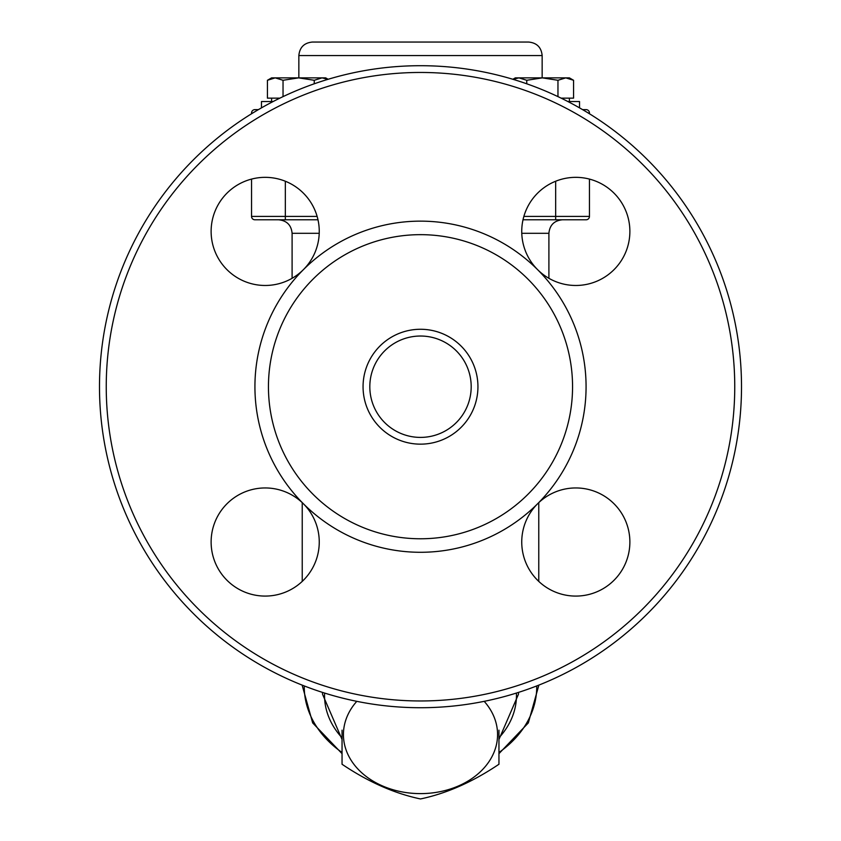 <?xml version="1.0" encoding="UTF-8"?>
<svg xmlns="http://www.w3.org/2000/svg" width="841" height="841" viewBox="0 0 841 841"><rect width="100%" height="100%" fill="white"/><g stroke="black" fill="none" stroke-linecap="round" stroke-linejoin="round"><path stroke-width="1.26" d="M523.007 219.785L586.072 219.785A3.375 3.375 0 0 0 589.457 216.41L589.457 179.091M251.543 179.091L251.543 216.41A3.375 3.375 0 0 0 254.928 219.785L317.993 219.785M589.457 113.766L589.457 113.009A3.375 3.375 0 0 0 586.072 109.635L582.592 109.635L586.072 109.635M258.408 109.635L254.928 109.635A3.375 3.375 0 0 0 251.543 113.009L251.543 113.766M542.151 77.866L542.151 55.569C541.341 47.359 536.842 42.849 528.632 42.05L312.368 42.05C304.158 42.849 299.659 47.359 298.849 55.569L542.151 55.569M538.766 685.478L538.766 685.142A118.266 90.597 180 0 1 538.766 685.478L528.337 722.903L498.955 753.652M538.766 581.404L538.766 502.645M518.498 694.172L518.498 692.406A97.998 75.07 180 0 1 518.498 694.172L498.955 739.46M342.045 730.167L342.045 764.248C368.2 781.888 394.345 793.452 420.5 798.95C446.655 793.452 472.8 781.888 498.955 764.248L498.955 730.167M356.794 701.341A77.078 59.049 180 0 0 369.514 778.85A77.078 59.049 180 0 0 471.486 778.85A77.078 59.049 180 0 0 484.206 701.341M369.819 386.713A50.681 50.681 0 0 1 445.846 342.823A50.681 50.681 0 0 1 445.846 430.613A50.681 50.681 0 0 1 369.819 386.713M363.06 386.713A57.44 57.44 0 0 0 449.22 436.458A57.44 57.44 0 0 0 449.22 336.968A57.44 57.44 0 0 0 363.06 386.713M268.447 386.713A152.053 152.053 0 0 0 496.526 518.403A152.053 152.053 0 0 0 496.526 255.033A152.053 152.053 0 0 0 268.447 386.713M741.51 386.713A321.01 321.01 0 0 0 420.5 65.703A321.01 321.01 0 0 0 99.49 386.713A321.01 321.01 0 0 0 420.5 707.723A321.01 321.01 0 0 0 741.51 386.713M734.75 386.713A314.25 314.25 0 0 1 263.37 658.86A314.25 314.25 0 0 1 263.37 114.565A314.25 314.25 0 0 1 734.75 386.713M303.422 269.635A54.066 54.066 0 0 0 251.196 179.186A54.066 54.066 0 0 0 218.366 258.439A54.066 54.066 0 0 0 303.422 269.635A165.572 165.572 0 0 0 303.422 503.791A54.066 54.066 0 0 0 218.366 514.986A54.066 54.066 0 0 0 251.196 594.24A54.066 54.066 0 0 0 303.422 503.791A165.572 165.572 0 0 0 537.578 503.791A54.066 54.066 0 0 0 555.123 591.969A54.066 54.066 0 0 0 629.877 542.024A54.066 54.066 0 0 0 537.578 503.791A165.572 165.572 0 0 0 537.578 269.635A54.066 54.066 0 0 0 629.877 231.401A54.066 54.066 0 0 0 555.123 181.456A54.066 54.066 0 0 0 537.578 269.635A165.572 165.572 0 0 0 303.422 269.635M273.146 101.519L261.477 101.519L261.477 107.858M579.523 107.858L579.523 101.519L567.854 101.519M328.011 79.317L322.05 77.866L314.25 80.284L298.639 77.866L325.677 77.866L328.127 79.285M283.039 80.284L275.228 77.866L298.639 77.866L283.039 80.284L283.039 96.62M267.427 80.284L271.611 77.866L275.228 77.866L267.427 80.284L267.427 98.145L279.885 98.145M314.25 83.795L314.25 80.284M271.611 101.519L271.611 98.145M565.772 77.866L557.961 80.284L542.361 77.866L569.389 77.866L573.573 80.284L565.772 77.866M526.75 80.284L518.95 77.866L542.361 77.866L526.75 80.284L526.75 83.795M512.873 79.285L515.323 77.866L518.95 77.866L512.989 79.317M561.115 98.145L573.573 98.145L573.573 80.284M557.961 96.62L557.961 80.284M555.659 181.236L555.659 216.41L589.457 216.41A3.375 3.375 0 0 1 586.072 219.785M523.869 216.41L555.659 216.41L555.659 219.785M317.131 216.41L285.341 216.41L285.341 219.785M285.341 181.236L285.341 216.41L251.543 216.41M588.227 113.009L589.457 113.009M251.543 113.009L252.773 113.009M278.581 219.785C286.792 220.594 291.291 225.094 292.1 233.304L319.223 233.304M521.777 233.304L548.9 233.304C549.709 225.094 554.208 220.594 562.419 219.785M302.234 685.478L302.234 685.142A118.266 90.597 180 0 0 302.234 685.478L312.663 722.903L342.045 753.652M516.416 693.058A95.969 73.514 0 0 1 516.469 695.475A95.969 73.514 0 0 1 498.955 737.809M342.045 737.809A95.969 73.514 0 0 1 324.584 693.058M322.502 694.172L322.502 692.406A97.998 75.07 180 0 0 322.502 694.172L342.045 739.46M536.737 685.941A116.237 89.041 0 0 1 536.737 686.782A116.237 89.041 0 0 1 498.955 752.485M342.045 752.485A116.237 89.041 0 0 1 304.263 685.941M298.849 55.569L298.849 77.866M292.1 233.304L292.1 278.297M302.234 502.645L302.234 581.404M548.9 233.304L548.9 278.297M569.389 98.145L569.389 101.519"/></g></svg>

